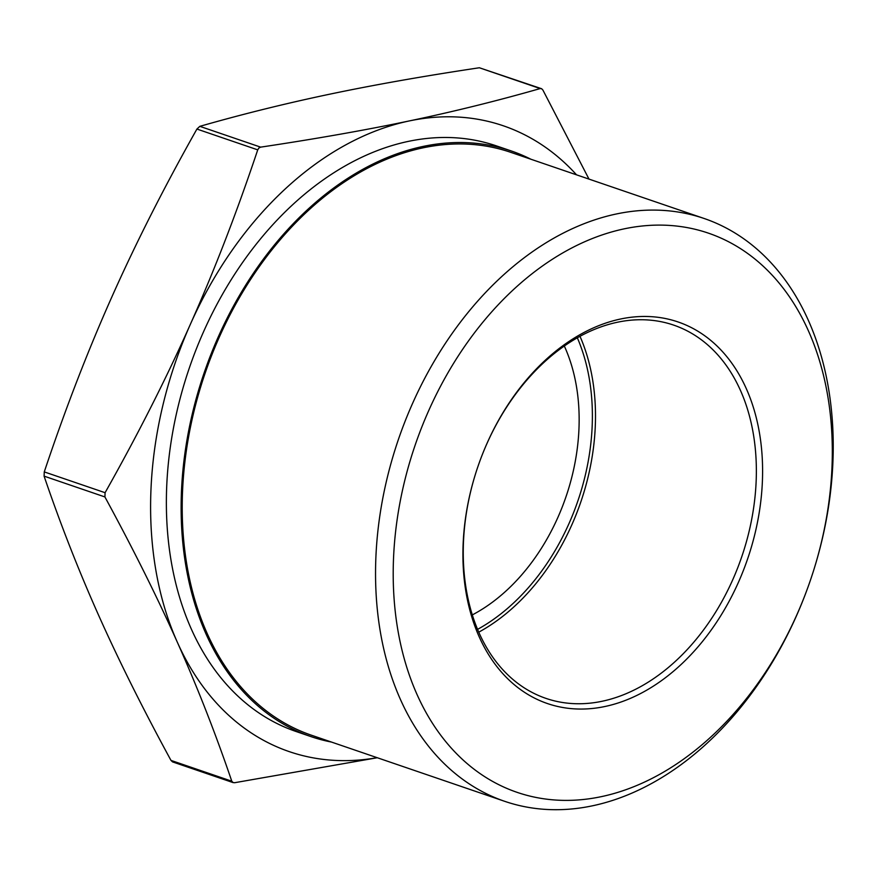 <?xml version="1.0" encoding="UTF-8"?>
<svg xmlns="http://www.w3.org/2000/svg" width="877" height="877" viewBox="0 0 877 877"><rect width="100%" height="100%" fill="white"/><g stroke="black" fill="none" stroke-linecap="round" stroke-linejoin="round"><path stroke-width="1.32" d="M310.897 736.581L296.141 731.528A309.471 218.724 -71.1 0 1 203.585 331.681A309.471 218.724 -71.1 0 1 496.47 145.9L511.225 150.943A309.471 218.724 108.9 0 0 218.34 336.735A309.471 218.724 108.9 0 0 310.897 736.581A309.471 218.724 108.9 0 0 331.517 742.074M530.903 159.23A309.471 218.724 108.9 0 0 511.225 150.943M579.982 336.297A197.259 139.421 -71.1 0 1 571.782 524.939A197.259 139.421 -71.1 0 1 478.765 632.164M577.318 337.777A195.056 137.853 -71.1 0 1 568.943 523.668A195.056 137.853 -71.1 0 1 477.57 629.368M814.404 567.945L814.569 567.408A308.002 217.682 108.9 0 0 704.088 218.472L510.754 152.335A308.002 217.682 108.9 0 0 219.25 337.239A308.002 217.682 108.9 0 0 311.379 735.189L504.703 801.326A308.002 217.682 108.9 0 0 796.206 616.41A308.002 217.682 108.9 0 0 805.766 593.148L805.952 592.633A295.516 208.858 -71.1 0 1 796.787 614.952A295.516 208.858 -71.1 0 1 493.038 781.648A295.516 208.858 -71.1 0 1 428.732 410.557A295.516 208.858 -71.1 0 1 716.41 236.143A295.516 208.858 -71.1 0 1 814.404 567.945A295.516 208.858 -71.1 0 1 805.952 592.633M704.088 218.472A308.002 217.682 108.9 0 0 412.585 403.376A308.002 217.682 108.9 0 0 504.703 801.326M472.319 614.898A177.242 125.268 108.9 0 0 557.849 517.507A177.242 125.268 108.9 0 0 564.306 345.998M480.881 458.331A197.259 139.421 -71.1 0 1 486.965 443.532A197.259 139.421 -71.1 0 1 673.657 325.104A197.259 139.421 -71.1 0 1 732.646 579.96A197.259 139.421 -71.1 0 1 545.965 698.388A197.259 139.421 -71.1 0 1 475.181 475.005M487.173 443.017A201.666 142.534 108.9 0 0 480.914 458.243A201.666 142.534 108.9 0 0 475.148 475.093A201.666 142.534 108.9 0 0 542.019 701.523A201.666 142.534 108.9 0 0 738.346 582.503A201.666 142.534 108.9 0 0 694.463 329.248A201.666 142.534 108.9 0 0 487.173 443.017M576.529 174.83A330.717 233.731 108.9 0 0 409.362 120.916A330.717 233.731 108.9 0 0 190.353 324.337C214.481 270.16 236.933 212.004 257.728 149.857L258.879 148.016L260.644 147.139C315.621 138.917 365.194 130.169 409.362 120.916C453.541 111.664 497.138 100.877 540.177 88.566L541.679 88.752L542.918 90.09L588.993 179.094M541.679 88.752L479.368 67.759C424.391 75.992 374.819 84.729 330.651 93.992C286.472 103.245 242.874 114.032 199.835 126.343L196.919 129.051C164.185 187.119 135.76 243.236 111.642 297.413C87.525 351.589 65.062 409.756 44.267 471.903L44.091 476.134C60.37 523.931 78.535 570.291 98.586 615.216C118.636 660.129 142.765 708.528 170.982 760.403L172.572 761.905L233.183 782.635L231.791 781.21C215.512 733.413 197.347 687.064 177.297 642.139C157.246 597.215 133.118 548.816 104.911 496.941L105.087 492.699C137.81 434.641 166.235 378.524 190.353 324.337A330.717 233.731 108.9 0 0 177.297 642.139A330.717 233.731 108.9 0 0 377.154 757.684M377.307 757.739L234.543 782.733L232.822 782.47M231.791 781.21L170.982 760.403M105.087 492.699L44.267 471.903M260.644 147.139L199.835 126.343M196.919 129.051L257.728 149.857M479.368 67.759L540.177 88.566M44.091 476.134L104.911 496.941"/></g></svg>
